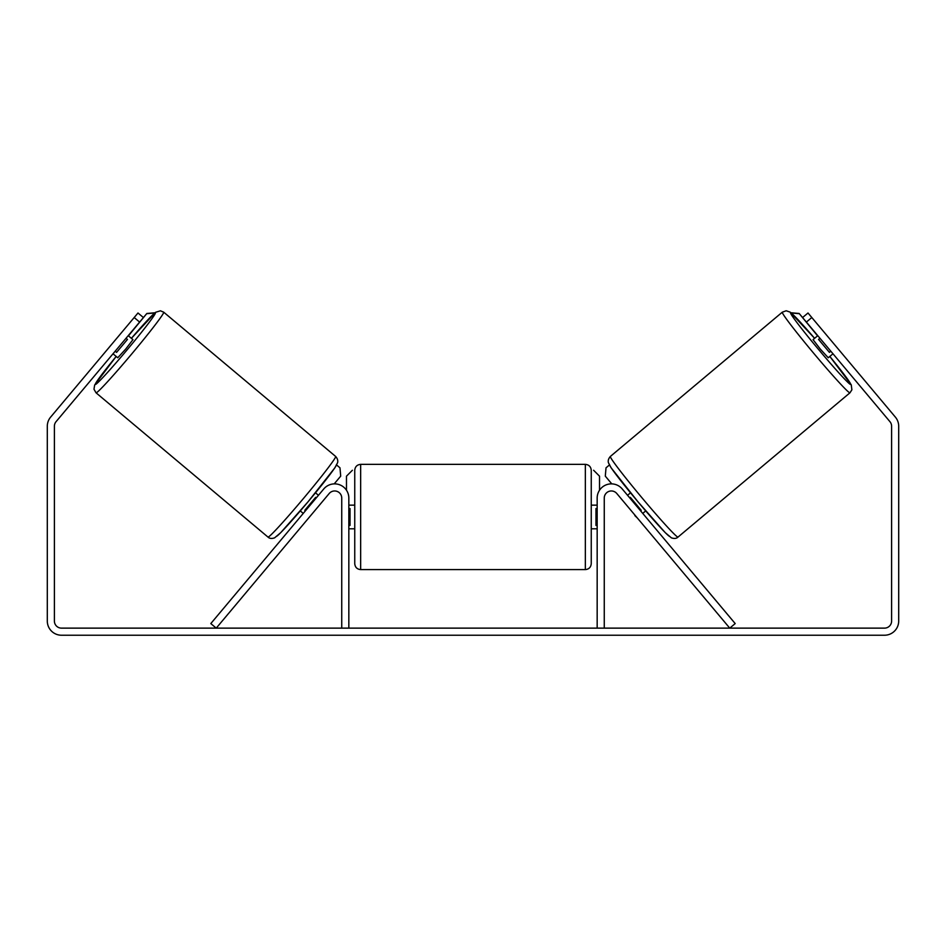 <?xml version="1.0" encoding="UTF-8"?>
<svg xmlns="http://www.w3.org/2000/svg" width="946" height="946" viewBox="0 0 946 946"><rect width="100%" height="100%" fill="white"/><g stroke="black" fill="none" stroke-linecap="round" stroke-linejoin="round"><path stroke-width="1.42" d="M323.78 488.94A14.19 14.19 0 0 1 348.838 498.057L348.838 628.132L341.743 628.132L341.743 498.057A7.095 7.095 0 0 0 329.208 493.505L216.244 628.132L210.804 623.58L323.78 488.94M622.22 488.94A14.19 14.19 0 0 0 597.163 498.057L597.163 628.132L604.258 628.132L604.258 498.057A7.095 7.095 0 0 1 616.792 493.505L729.756 628.132L735.196 623.58L622.22 488.94M849.957 392.803L678.022 537.068A52.621 2.365 -130 0 1 642.381 498.282A52.621 2.365 -130 0 1 610.371 456.445L782.307 312.18A52.621 2.365 50 0 0 814.317 354.005A52.621 2.365 50 0 0 849.957 392.803L851.885 389.811L851.258 384.821L829.819 356.441A46.709 2.105 -130 0 1 850.679 384.466A46.709 2.105 -130 0 1 819.047 350.044A46.709 2.105 -130 0 1 790.631 312.913A46.709 2.105 -130 0 1 814.612 338.325L790.229 312.168L786.185 310.773L782.307 312.18M832.977 353.78L828.258 357.754L820.253 349.039L813.052 339.638L817.782 335.664M824.226 332.318L837.399 348.01M627.553 495.29L630.509 492.807M642.748 513.406L645.704 510.923M635.144 515.381L622.113 499.855M629.729 497.88L630.332 497.36L641.199 510.296L640.584 510.816M637.32 517.97L634.861 515.617M819.946 338.254L818.562 339.425L829.417 352.361L830.813 351.203M829.417 352.361L818.562 339.425M139.618 322.078L134.19 317.525L137.986 312.996L143.425 317.549L56.051 421.68A7.095 7.095 0 0 0 54.395 426.232L54.395 621.037A7.095 7.095 0 0 0 61.49 628.132L884.51 628.132A7.095 7.095 0 0 0 891.605 621.037L891.605 426.232A7.095 7.095 0 0 0 889.95 421.68L802.575 317.549L808.014 312.996L811.81 317.525L806.382 322.078M134.19 317.525L50.623 417.115A14.19 14.19 0 0 0 47.3 426.232L47.3 621.037A14.19 14.19 0 0 0 61.49 635.227L884.51 635.227A14.19 14.19 0 0 0 898.7 621.037L898.7 426.232A14.19 14.19 0 0 0 895.377 417.115L811.81 317.525M354.75 516.977L354.75 470.268C355.105 466.685 357.068 464.711 360.663 464.356L360.663 569.598C357.068 569.255 355.105 567.281 354.75 563.686L354.75 516.977M591.25 470.268L591.25 563.686C590.895 567.281 588.932 569.255 585.338 569.598L585.338 464.356C588.932 464.711 590.895 466.685 591.25 470.268M348.838 508.534L350.02 508.534L350.02 525.432L348.838 525.432M597.163 525.432L595.98 525.432L595.98 508.534L597.163 508.534M346.473 490.217L346.473 476.181L352.385 470.268M593.615 470.268L599.528 476.181L599.528 490.217M817.569 335.842L799.157 313.481L790.998 312.759M802.575 317.549L799.157 313.481M609.378 465.006L606.019 467.821L605.298 476.145L611.79 483.879M791.258 312.972L798.956 313.646M335.629 456.445L163.693 312.18A52.621 2.365 130 0 1 131.683 354.005A52.621 2.365 130 0 1 96.043 392.803L267.978 537.068A52.621 2.365 -50 0 0 303.619 498.282A52.621 2.365 -50 0 0 335.629 456.445C337.486 458.526 338.136 460.619 337.58 462.724L334.825 467.868L307.947 501.912L280.737 532.657L274.612 537.848C271.691 538.818 269.48 538.558 267.978 537.068M113.023 353.78L117.742 357.754L125.747 349.039L132.948 339.638L128.218 335.664M126.055 338.254L127.438 339.425L116.583 352.361L115.187 351.203M308.68 517.97L323.887 499.855M318.447 495.29L315.491 492.807M303.252 513.406L300.296 510.923M316.271 497.88L315.668 497.36L304.801 510.296L305.416 510.816M121.774 332.318L108.601 348.01M116.583 352.361L127.438 339.425M128.431 335.842L146.843 313.481L155.002 312.759M143.425 317.549L146.843 313.481M336.622 465.006L339.981 467.821L340.702 476.145L334.21 483.879M154.742 312.972L147.044 313.646M609.65 464.77A46.709 2.105 50 0 0 638.065 501.912A46.709 2.105 50 0 0 669.697 536.335M96.043 392.803L93.985 389.22L94.659 384.998L116.181 356.441A46.709 2.105 -50 0 0 95.321 384.466A46.709 2.105 -50 0 0 126.953 350.044A46.709 2.105 -50 0 0 155.369 312.913A46.709 2.105 -50 0 0 131.388 338.325L155.617 312.286L160.418 310.796L163.693 312.18M336.35 464.77A46.709 2.105 130 0 1 307.935 501.912A46.709 2.105 130 0 1 276.303 536.335M678.022 537.068C676.52 538.558 674.309 538.818 671.388 537.848L665.263 532.657L638.053 501.912L611.175 467.868L608.42 462.724C607.864 460.619 608.515 458.526 610.371 456.445M585.338 464.356L360.663 464.356M354.75 505.152L348.838 505.152M597.163 505.152L591.25 505.152M597.163 528.802L591.25 528.802M354.75 528.802L348.838 528.802M585.338 569.598L360.663 569.598"/></g></svg>
